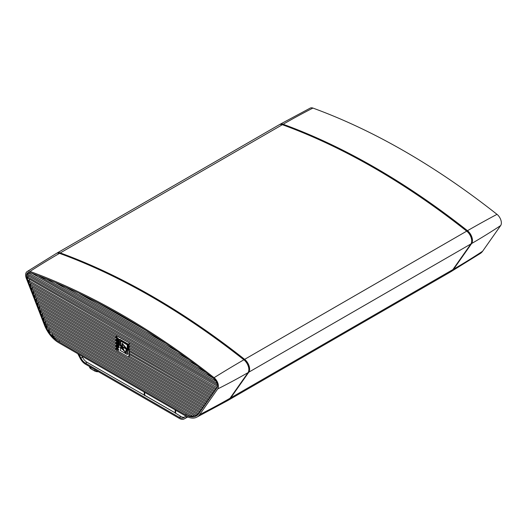 <?xml version="1.0" encoding="UTF-8"?>
<svg xmlns="http://www.w3.org/2000/svg" width="527" height="527" viewBox="0 0 527 527"><rect width="100%" height="100%" fill="white"/><g stroke="black" fill="none" stroke-linecap="round" stroke-linejoin="round"><path stroke-width="0.79" d="M144.727 392.365L144.727 394.703A0.718 0.415 -120 0 0 145.235 395.579L174.641 412.562A0.718 0.415 -120 0 0 175.148 412.266L175.148 409.927M175.399 410.078L175.399 412.121A0.718 0.415 60 0 1 175.102 412.483M146.914 331.16A716.977 413.952 60 0 1 165.122 343.077L79.452 293.611A716.977 413.952 60 0 1 97.666 302.722L147.026 331.094M178.567 352.365A716.977 413.952 60 0 1 188.547 359.526L56.033 283.019A716.977 413.952 60 0 1 66.007 287.373L178.666 352.306M197.895 366.443A716.977 413.952 60 0 1 205.55 372.266L39.031 276.128A716.977 413.952 60 0 1 46.686 279.145L197.974 366.397M31.673 273.151L213.204 378.122M213.125 378.169A716.977 413.952 60 0 1 214.087 378.926A5.652 3.261 60 0 1 216.123 381.298L28.458 272.953A2134.073 1210.407 -179.1 0 1 29.288 272.446M28.458 272.953A5.652 3.261 60 0 1 30.494 272.927A716.977 413.952 60 0 1 31.455 273.282M29.044 273.032L27.542 273.948L217.078 383.333M217.434 384.881L27.233 275.173A5.652 3.261 60 0 1 27.542 273.948M217.038 383.353A5.652 3.261 60 0 1 217.341 384.934M28.827 275.832L27.338 276.761L217.46 386.271M217.262 387.2L216.716 387.497L27.753 278.19A5.652 3.261 60 0 1 27.338 276.761M217.236 386.396A5.652 3.261 60 0 1 216.821 387.345L216.716 387.497M29.881 279.633L28.623 280.43L215.951 388.583L216.742 388.142M216.024 389.157L215.253 389.578L29.328 282.235L28.623 280.43M215.951 388.583L215.253 389.578M31.343 283.401L30.085 284.205L214.489 390.665L215.279 390.224M214.561 391.238L213.791 391.666L30.79 286.009L30.085 284.205M214.489 390.665L213.791 391.666M32.812 287.175L31.548 287.973L115.749 336.582L116.408 336.371M213.099 393.326L212.328 393.748L128.832 345.541L128.766 344.045L129.892 343.321M128.832 344.138L213.027 392.747L213.817 392.305M115.749 336.582L115.749 337.985L116.408 337.794M115.749 337.985L32.252 289.784L31.548 287.973M213.027 392.747L212.328 393.748M34.275 290.95L33.017 291.747L115.749 339.513L116.408 339.296M211.637 395.408L210.859 395.83L128.832 348.466L128.766 346.977L129.892 346.252M128.832 347.062L211.564 394.828L212.348 394.387M129.892 349.085L128.832 349.994L210.102 396.91L210.886 396.469M210.174 397.49L209.397 397.911L128.832 351.219M129.892 352.01L128.832 352.919L208.633 398.998L209.423 398.55M208.705 399.571L207.934 399.993L128.832 354.151M37.2 298.493L35.941 299.29L115.749 345.369L115.749 346.773L116.408 346.575M115.749 346.773L36.646 301.101L35.941 299.29M115.749 345.369L116.408 345.152M35.737 294.718L34.479 295.522L115.749 342.438L115.749 343.841L116.408 343.65M115.749 343.841L35.177 297.327L34.479 295.522M115.749 342.438L116.408 342.227M115.749 339.513L115.749 340.916L116.408 340.719M115.749 340.916L33.715 293.552L33.017 291.747M211.564 394.828L210.859 395.83M210.102 396.91L209.397 397.911M208.633 398.998L207.934 399.993M38.662 302.267L37.404 303.065L115.749 348.294L116.408 348.077M207.243 401.653L206.472 402.075L128.832 357.247L128.766 355.758L129.892 355.033M128.832 355.85L207.17 401.08L207.961 400.632M115.749 348.294L115.749 349.697L116.408 349.5M115.749 349.697L38.109 304.869L37.404 303.065M207.17 401.08L206.472 402.075M40.131 306.035L38.866 306.839L205.708 403.162L206.498 402.714M205.78 403.735L205.01 404.156L39.571 308.644L38.866 306.839M205.708 403.162L205.01 404.156M41.593 309.81L40.335 310.607L204.245 405.243L205.036 404.795M204.318 405.816L203.541 406.238L41.034 312.419L40.335 310.607M204.245 405.243L203.541 406.238M43.056 313.585L41.798 314.382L202.783 407.325L203.567 406.884M202.855 407.898L202.078 408.32L42.496 316.187L41.798 314.382M202.783 407.325L202.078 408.32M44.518 317.353L43.26 318.156L201.314 409.407L202.105 408.965M201.386 409.98L200.616 410.408L43.958 319.961L43.26 318.156M201.314 409.407L200.616 410.408M45.981 321.127L44.723 321.925L199.852 411.488L200.642 411.047M199.924 412.068L199.153 412.489L45.427 323.736L44.723 321.925M199.852 411.488L199.153 412.489M47.687 324.777L46.211 325.712L198.363 413.557L199.206 413.082M199.022 413.609L197.487 414.453L47.094 327.623A21.423 12.371 60 0 1 46.211 325.712M198.363 413.557A21.423 12.371 60 0 1 197.487 414.453M49.742 328.894L48.286 329.836L196.294 415.289L197.717 414.327M196.294 415.289A21.423 12.371 60 0 1 196.248 415.309A21.423 12.371 60 0 1 194.898 415.882L49.683 332.043A21.423 12.371 60 0 1 48.286 329.836M52.931 333.92A2185.502 1283.614 -0.9 0 0 51.725 334.75L192.856 416.231A2185.502 1283.614 -0.9 0 0 194.022 415.625M192.856 416.231A21.423 12.371 60 0 1 189.885 415.922L54.689 337.866A21.423 12.371 60 0 1 51.725 334.75M198.567 413.972A21.462 12.391 60 0 1 197.875 414.413M59.32 253.289A7.885 4.552 60 0 1 60.374 253.546A719.217 415.243 60 0 1 244.541 359.875A7.885 4.552 60 0 1 248.718 370.995M175.656 412.272L175.432 412.766A1.074 0.619 60 0 1 174.977 412.753L180.853 416.442A8.603 4.967 -120 0 0 184.536 417.134M81.856 356.068L82.443 357.187A8.603 4.967 -120 0 0 87.047 362.286L174.977 412.753M187.144 416.752L184.648 418.649A9.921 5.731 60 0 1 184.233 418.925A9.921 5.731 60 0 1 179.332 418.398L85.526 364.243A9.921 5.731 60 0 1 80.216 358.36L77.798 353.722M78.991 354.414L80.901 358.07A8.643 4.987 -120 0 0 85.526 363.195L179.332 417.351A8.643 4.987 -120 0 0 183.706 417.746A8.643 4.987 -120 0 0 183.963 417.575L185.873 416.113M196.65 417.239L227.256 400.823A24.38 14.077 -120 0 0 230.009 398.274L248.039 372.622A8.603 4.967 -120 0 0 243.876 359.789A719.935 415.658 -120 0 0 59.518 253.355A8.603 4.967 -120 0 0 56.317 253.454L27.068 271.589A7.53 4.348 -120 0 0 26.35 278.44L44.387 324.922A23.307 13.458 -120 0 0 58.655 342.675L185.418 415.856A23.307 13.458 -120 0 0 196.65 417.239A23.307 13.458 -120 0 0 199.687 414.584L217.723 388.926A7.53 4.348 -120 0 0 214.074 377.701A718.861 415.032 -120 0 0 29.999 271.425A7.53 4.348 -120 0 0 27.068 271.589M58.655 341.582A21.969 12.688 60 0 1 45.203 324.849L27.167 278.368A6.192 3.577 60 0 1 27.905 272.643A6.192 3.577 60 0 1 30.171 272.597A717.524 414.268 60 0 1 213.903 378.676A6.192 3.577 60 0 1 216.907 387.912L198.87 413.563A21.969 12.688 60 0 1 196.538 415.777A21.969 12.688 60 0 1 185.418 414.769L58.655 341.582L59.874 340.857M56.718 253.263A8.603 4.967 60 0 1 57.081 253.013A8.603 4.967 60 0 1 60.282 252.92A719.935 415.658 60 0 1 244.633 359.355A8.603 4.967 60 0 1 248.803 372.181L230.767 397.839A24.38 14.077 60 0 1 228.026 400.382A24.38 14.077 60 0 1 227.638 400.592M228.026 400.382L450.111 272.163A24.38 14.077 -120 0 0 452.851 269.62L470.888 243.961A8.603 4.967 -120 0 0 466.718 231.136A719.935 415.658 -120 0 0 282.367 124.701A8.603 4.967 -120 0 0 279.165 124.794L57.081 253.013M120.723 341.127L120.723 345.06L121.618 346.028M122.231 343.354L127.218 349.263M116.612 335.561L116.408 350.31L129.082 357.398M129.286 342.879L116.408 335.673M129.082 355.514L129.082 354.467M129.082 352.589L129.082 351.542M129.082 349.664L129.082 348.611M129.082 346.733L129.082 345.686M129.082 343.808L129.082 342.991M122.501 343.65L122.495 346.535L126.105 348.624M122.633 348.9L121.757 346.516L120.367 345.264L120.367 340.923L127.218 344.875L127.218 349.678L126.632 349.335L126.045 352.971L120.367 347.194L120.367 350.501L127.218 354.46L127.218 349.678L127.969 350.106L127.969 344.355L119.491 339.46L119.491 345.211L120.531 345.811L125.571 352.425L126.19 349.078L122.139 346.74L122.495 346.535L122.139 346.74L122.317 343.723L126.632 349.335L122.04 343.439L121.757 346.516L123.318 348.558L124.122 350.745L122.475 348.993L123.114 348.624L123.773 349.796M117.62 343.841L118.707 344.414M119.491 339.46L119.846 339.256L128.325 344.151L128.325 349.902L127.969 350.106M127.574 349.882L127.574 354.256L127.218 354.46M120.367 347.194L120.716 346.99L121.75 349.006M124.741 352.517L126.216 352.846M126.605 349.315L125.736 352.306M117.91 341.134L117.916 341.918L119.155 342.636L119.155 343.341L118.799 343.545L118.799 342.84L117.561 342.128L117.554 341.338L118.799 342.056L118.799 341.351L117.607 340.666L117.001 340.58L117.58 342.84L118.799 343.545M117.218 340.534L119.155 341.147L118.799 342.056M118.45 349.513C118.153 348.275 117.995 348.189 117.982 349.269L117.817 349.796L117.468 350L117.626 349.48C117.64 348.4 117.798 348.479 118.094 349.724L117.02 347.86L117.468 350M117.238 347.8L118.746 350.231M118.14 345.653L119.155 346.68L119.155 347.458L118.799 347.662L118.799 346.885L116.81 344.875L117.146 345.903L116.81 347.372L118.799 347.662M116.81 337.649L117.165 337.445L119.155 339.454L118.799 340.435L118.799 339.658L116.81 337.649L116.81 340.139L118.799 340.435M116.81 342.82L116.81 343.861L118.575 345.646L118.799 343.973L116.81 342.82L119.155 343.769L118.72 345.495M118.351 344.618L117.264 343.795L118.351 344.421L118.246 344.915M119.155 343.769L118.799 343.973M119.155 344.895L118.799 345.099M117.574 339.579L117.574 339.078L118.285 339.737L117.574 339.579L117.903 339.381M119.155 339.454L118.799 339.658M117.139 339.204L116.81 339.395M117.574 346.806L117.574 346.305L118.285 346.964L117.574 346.806L117.903 346.614M119.155 346.68L118.799 346.885M117.146 346.437L116.81 346.628M117.337 348.558L118.364 349.566M117.982 349.269L117.626 349.48M119.155 341.147L118.799 341.351M117.962 340.455L117.607 340.666M119.155 342.636L118.799 342.84M117.916 341.918L117.561 342.128M128.325 344.151L127.969 344.355M120.723 345.06L120.367 345.264M122.475 348.993L123.074 348.643M279.567 124.603A8.603 4.967 60 0 1 279.929 124.352L310.258 108.088A7.53 4.348 60 0 1 312.926 108.075A718.861 415.032 60 0 1 497.001 214.351A7.53 4.348 60 0 1 500.65 225.576L482.613 251.234A23.307 13.458 60 0 1 480.4 253.415L450.881 271.715A24.38 14.077 60 0 1 450.493 271.925M279.929 124.352A8.603 4.967 60 0 1 283.124 124.26A719.935 415.658 60 0 1 467.482 230.694A8.603 4.967 60 0 1 471.645 243.52L453.615 269.178A24.38 14.077 60 0 1 450.881 271.715M282.169 124.629A7.885 4.552 60 0 1 283.216 124.886A719.217 415.243 60 0 1 467.39 231.215A7.885 4.552 60 0 1 471.56 242.334M116.052 337.991L116.052 336.582M116.052 340.916L116.052 339.507M128.832 351.397L128.832 349.994M128.832 354.322L128.832 352.919M116.052 346.773L116.052 345.363M116.052 343.848L116.052 342.438M116.052 349.697L116.052 348.294M217.302 387.088L216.821 387.345M244.541 359.875L244.205 360.066M175.55 410.164L175.656 412.562L175.656 410.223M175.313 413.247A1.436 0.83 -120 0 0 175.656 412.562M144.727 394.413L144.22 394.413A1.436 0.83 -120 0 0 144.563 395.494M144.22 392.075L144.22 394.413M80.901 358.07L82.443 357.187M179.332 417.351L180.853 416.442M85.526 363.195L87.047 362.286M199.687 414.584A861.019 679.059 35.1 0 0 230.009 398.274M187.678 416.982L184.648 418.649M214.074 377.701A861.019 398.886 -51.7 0 1 243.876 359.789M29.999 271.425A861.019 578.903 -70 0 1 59.518 253.355M46.284 324.23L45.203 324.849M27.707 278.058L27.167 278.368M186.63 414.044L185.418 414.769M217.723 388.926A861.019 679.059 35.1 0 0 248.039 372.622M230.767 397.839L452.851 269.62M248.803 372.181L470.888 243.961M244.633 359.355L466.718 231.136M60.282 252.92L282.367 124.701M312.926 108.075A861.019 578.903 110 0 0 283.124 124.26M482.613 251.234A861.019 679.059 -144.9 0 1 453.615 269.178M500.65 225.576A861.019 679.059 -144.9 0 1 471.645 243.52M497.001 214.351A861.019 398.886 128.3 0 0 467.482 230.694M467.39 231.215L467.054 231.412M98.351 371.64A4.064 2.345 180 0 1 94.82 370.982L90.763 368.643A4.064 2.345 180 0 1 89.577 367.055L89.55 366.561M94.768 369.572L95.071 371.12M90.71 367.233L91.006 368.781M95.084 371.12A3.709 2.141 -0 0 0 98.45 371.7M128.766 344.045L128.766 345.455M128.766 346.977L128.766 348.38M128.766 349.902L128.766 351.311M128.766 352.833L128.766 354.236M128.766 355.758L128.766 357.161M196.248 415.309L198.468 414.09M184.233 418.925L187.724 417.002M118.931 345.442L118.575 345.646M117.376 347.655L117.02 347.86M118.957 350.172L118.601 350.383M117.356 340.376L117.001 340.58M122.396 343.229L122.04 343.439M123.041 348.663L122.692 348.867M125.927 352.22L125.571 352.425M98.549 371.759L94.893 371.133L90.842 368.795L89.577 367.055"/></g></svg>
